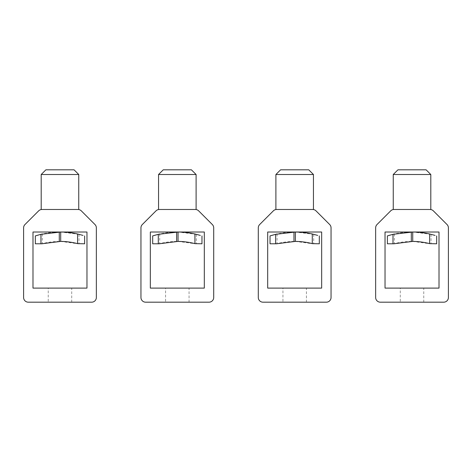 <?xml version="1.0" encoding="UTF-8"?>
<svg xmlns="http://www.w3.org/2000/svg" width="472" height="472" viewBox="0 0 472 472"><rect width="100%" height="100%" fill="white"/><g stroke="black" fill="none" stroke-linecap="round" stroke-linejoin="round"><path stroke-width="0.35" stroke-dasharray="2.36 1.77" d="M142.326 224.53L156.002 210.854A4.696 4.696 0 0 1 159.324 209.48L195.331 209.48A4.696 4.696 0 0 1 198.647 210.854L212.329 224.53A4.696 4.696 0 0 1 213.704 227.852L213.704 297.49A4.696 4.696 0 0 1 209.007 302.186L145.641 302.186A4.696 4.696 0 0 1 140.951 297.49L140.951 227.852A4.696 4.696 0 0 1 142.326 224.53M150.338 232.012L150.338 288.103L204.317 288.103L204.317 232.012L150.338 232.012M191.408 169.814L163.247 169.814M196.104 174.51L158.551 174.51M165.589 288.103L189.06 288.103L165.589 288.103L165.589 302.186L189.06 302.186L165.589 302.186M189.06 302.186L189.06 288.103M200.34 235.398L196.346 234.313L178.027 232.017A79.797 79.797 0 0 0 176.463 232.017L176.622 232.012A79.797 79.797 0 0 0 176.463 232.017A79.797 79.797 0 0 0 159.725 233.976L159.725 243.635A70.411 70.411 0 0 0 159.66 243.652L152.68 243.788L152.68 235.911L154.315 235.398M178.044 232.012L176.622 232.012L178.192 232.017L176.675 232.017L178.027 232.017L178.027 241.404L176.675 241.398A70.411 70.411 0 0 0 176.611 241.404A70.411 70.411 0 0 0 159.725 243.635M178.027 241.404L195.514 243.788L201.969 243.788L201.969 235.911M24.975 224.53L38.657 210.854A4.696 4.696 0 0 1 41.973 209.48L77.98 209.48A4.696 4.696 0 0 1 81.302 210.854L94.978 224.53A4.696 4.696 0 0 1 96.353 227.852L96.353 297.49A4.696 4.696 0 0 1 91.662 302.186L28.296 302.186A4.696 4.696 0 0 1 23.6 297.49L23.6 227.852A4.696 4.696 0 0 1 24.975 224.53M32.987 232.012L32.987 288.103L86.966 288.103L86.966 232.012L32.987 232.012M74.057 169.814L45.896 169.814M78.753 174.51L41.2 174.51M48.244 288.103L71.715 288.103L48.244 288.103L48.244 302.186L71.715 302.186L48.244 302.186M71.715 302.186L71.715 288.103M82.989 235.398L79.001 234.313L60.681 232.017A79.797 79.797 0 0 0 59.112 232.017L59.277 232.012A79.797 79.797 0 0 0 59.112 232.017A79.797 79.797 0 0 0 42.374 233.976L42.374 243.635A70.411 70.411 0 0 0 42.309 243.652L35.335 243.788L35.335 235.911L36.963 235.398M60.693 232.012L59.277 232.012L60.841 232.017L59.324 232.017L60.681 232.017L60.681 241.404L59.324 241.398A70.411 70.411 0 0 0 59.26 241.404A70.411 70.411 0 0 0 42.374 243.635M60.681 241.404L78.163 243.788L84.624 243.788L84.624 235.911M259.671 224.53L273.353 210.854A4.696 4.696 0 0 1 276.669 209.48L312.676 209.48A4.696 4.696 0 0 1 315.998 210.854L329.674 224.53A4.696 4.696 0 0 1 331.049 227.852L331.049 297.49A4.696 4.696 0 0 1 326.358 302.186L262.993 302.186A4.696 4.696 0 0 1 258.296 297.49L258.296 227.852A4.696 4.696 0 0 1 259.671 224.53M267.683 232.012L267.683 288.103L321.662 288.103L321.662 232.012L267.683 232.012M308.753 169.814L280.592 169.814M313.449 174.51L275.896 174.51M282.94 288.103L306.411 288.103L282.94 288.103L282.94 302.186L306.411 302.186L282.94 302.186M306.411 302.186L306.411 288.103M317.685 235.398L313.697 234.313L295.378 232.017A79.797 79.797 0 0 0 293.808 232.017L293.973 232.012A79.797 79.797 0 0 0 293.808 232.017A79.797 79.797 0 0 0 277.07 233.976L277.07 243.635A70.411 70.411 0 0 0 277.005 243.652L270.031 243.788L270.031 235.911L271.66 235.398M295.389 232.012L293.973 232.012L295.537 232.017L294.021 232.017L295.378 232.017L295.378 241.404L294.021 241.398A70.411 70.411 0 0 0 293.956 241.404A70.411 70.411 0 0 0 277.07 243.635M295.378 241.404L312.859 243.788L319.32 243.788L319.32 235.911M377.022 224.53L390.698 210.854A4.696 4.696 0 0 1 394.02 209.48L430.027 209.48A4.696 4.696 0 0 1 433.343 210.854L447.025 224.53A4.696 4.696 0 0 1 448.4 227.852L448.4 297.49A4.696 4.696 0 0 1 443.704 302.186L380.338 302.186A4.696 4.696 0 0 1 375.647 297.49L375.647 227.852A4.696 4.696 0 0 1 377.022 224.53M385.034 232.012L385.034 288.103L439.013 288.103L439.013 232.012L385.034 232.012M426.104 169.814L397.943 169.814M430.8 174.51L393.247 174.51M400.286 288.103L423.756 288.103L400.286 288.103L400.286 302.186L423.756 302.186L400.286 302.186M423.756 302.186L423.756 288.103M435.036 235.398L431.042 234.313L412.723 232.017A79.797 79.797 0 0 0 411.159 232.017L411.318 232.012A79.797 79.797 0 0 0 411.159 232.017A79.797 79.797 0 0 0 394.421 233.976L394.421 243.635A70.411 70.411 0 0 0 394.356 243.652L387.376 243.788L387.376 235.911L389.011 235.398M412.74 232.012L411.318 232.012L412.888 232.017L411.372 232.017L412.723 232.017L412.723 241.404L411.372 241.398A70.411 70.411 0 0 0 411.307 241.404A70.411 70.411 0 0 0 394.421 243.635M412.723 241.404L430.21 243.788L436.665 243.788L436.665 235.911M196.346 234.313L196.346 243.788M176.611 232.017L176.611 241.404M79.001 234.313L79.001 243.788M59.26 232.017L59.26 241.404M313.697 234.313L313.697 243.788M293.956 232.017L293.956 241.404M431.042 234.313L431.042 243.788M411.307 232.017L411.307 241.404"/><path stroke-width="0.71" d="M142.326 224.53L156.002 210.854A4.696 4.696 0 0 1 159.324 209.48L195.331 209.48A4.696 4.696 0 0 1 198.647 210.854L212.329 224.53A4.696 4.696 0 0 1 213.704 227.852L213.704 297.49A4.696 4.696 0 0 1 209.007 302.186L145.641 302.186A4.696 4.696 0 0 1 140.951 297.49L140.951 227.852A4.696 4.696 0 0 1 142.326 224.53M150.338 232.012L204.317 232.012L204.317 288.103L150.338 288.103L150.338 232.012M158.551 209.544L159.324 209.48L158.551 209.544L158.551 174.51L196.104 174.51L196.104 209.544L195.331 209.48L196.104 209.544M158.551 174.51L163.247 169.814L191.408 169.814L196.104 174.51M194.93 233.976L194.93 243.635A70.411 70.411 0 0 0 178.044 241.404L159.141 243.788L152.68 243.788L152.68 235.911L158.303 234.313L178.192 232.017A79.797 79.797 0 0 1 194.93 233.976L200.34 235.398M194.93 243.635L201.969 243.788L201.969 235.911M154.315 235.398L159.725 233.976M24.975 224.53L38.657 210.854A4.696 4.696 0 0 1 41.973 209.48L77.98 209.48A4.696 4.696 0 0 1 81.302 210.854L94.978 224.53A4.696 4.696 0 0 1 96.353 227.852L96.353 297.49A4.696 4.696 0 0 1 91.662 302.186L28.296 302.186A4.696 4.696 0 0 1 23.6 297.49L23.6 227.852A4.696 4.696 0 0 1 24.975 224.53M32.987 232.012L86.966 232.012L86.966 288.103L32.987 288.103L32.987 232.012M41.2 209.544L41.973 209.48L41.2 209.544L41.2 174.51L78.753 174.51L78.753 209.544L77.98 209.48L78.753 209.544M41.2 174.51L45.896 169.814L74.057 169.814L78.753 174.51M77.579 233.976L77.579 243.635A70.411 70.411 0 0 0 60.693 241.404L41.79 243.788L35.335 243.788L35.335 235.911L40.958 234.313L60.693 232.017A79.797 79.797 0 0 1 60.841 232.017A79.797 79.797 0 0 1 77.579 233.976L82.989 235.398M77.579 243.635L84.624 243.788L84.624 235.911M36.963 235.398L42.374 233.976M259.671 224.53L273.353 210.854A4.696 4.696 0 0 1 276.669 209.48L312.676 209.48A4.696 4.696 0 0 1 315.998 210.854L329.674 224.53A4.696 4.696 0 0 1 331.049 227.852L331.049 297.49A4.696 4.696 0 0 1 326.358 302.186L262.993 302.186A4.696 4.696 0 0 1 258.296 297.49L258.296 227.852A4.696 4.696 0 0 1 259.671 224.53M267.683 232.012L321.662 232.012L321.662 288.103L267.683 288.103L267.683 232.012M275.896 209.544L276.669 209.48L275.896 209.544L275.896 174.51L313.449 174.51L313.449 209.544L312.676 209.48L313.449 209.544M275.896 174.51L280.592 169.814L308.753 169.814L313.449 174.51M312.275 233.976L312.275 243.635A70.411 70.411 0 0 0 295.389 241.404L276.486 243.788L270.031 243.788L270.031 235.911L275.654 234.313L295.389 232.017A79.797 79.797 0 0 1 295.537 232.017A79.797 79.797 0 0 1 312.275 233.976L317.685 235.398M312.275 243.635L319.32 243.788L319.32 235.911M271.66 235.398L277.07 233.976M377.022 224.53L390.698 210.854A4.696 4.696 0 0 1 394.02 209.48L430.027 209.48A4.696 4.696 0 0 1 433.343 210.854L447.025 224.53A4.696 4.696 0 0 1 448.4 227.852L448.4 297.49A4.696 4.696 0 0 1 443.704 302.186L380.338 302.186A4.696 4.696 0 0 1 375.647 297.49L375.647 227.852A4.696 4.696 0 0 1 377.022 224.53M385.034 232.012L439.013 232.012L439.013 288.103L385.034 288.103L385.034 232.012M393.247 209.544L394.02 209.48L393.247 209.544L393.247 174.51L430.8 174.51L430.8 209.544L430.027 209.48L430.8 209.544M393.247 174.51L397.943 169.814L426.104 169.814L430.8 174.51M429.626 233.976L429.626 243.635A70.411 70.411 0 0 0 412.74 241.404L393.837 243.788L387.376 243.788L387.376 235.911L392.999 234.313L412.74 232.017A79.797 79.797 0 0 1 412.888 232.017A79.797 79.797 0 0 1 429.626 233.976L435.036 235.398M429.626 243.635L436.665 243.788L436.665 235.911M389.011 235.398L394.421 233.976M158.303 234.313L158.303 243.788M178.044 232.017L178.044 241.404M176.622 232.017L176.622 241.404M40.958 234.313L40.958 243.788M59.277 232.017L59.277 241.404M60.693 232.012L60.693 241.404M275.654 234.313L275.654 243.788M293.973 232.017L293.973 241.404M295.389 232.012L295.389 241.404M392.999 234.313L392.999 243.788M411.318 232.017L411.318 241.404M412.74 232.012L412.74 241.404"/></g></svg>
